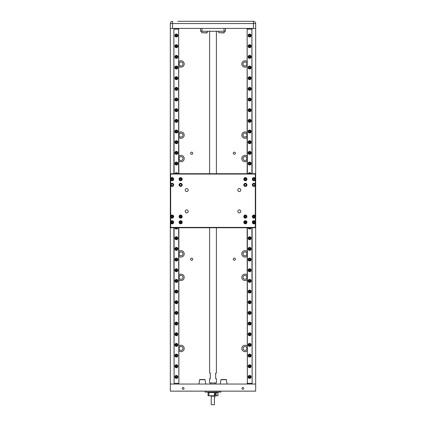 <?xml version="1.0" encoding="UTF-8"?>
<svg xmlns="http://www.w3.org/2000/svg" width="426" height="426" viewBox="0 0 426 426"><rect width="100%" height="100%" fill="white"/><g stroke="black" fill="none" stroke-linecap="round" stroke-linejoin="round"><path stroke-width="0.64" d="M204.592 379.513L200.225 379.513M225.929 379.513L221.824 379.513M224.273 32.738L218.794 32.738L224.049 32.93L224.497 31.258M207.206 32.738L201.727 32.738L206.983 32.93L207.425 31.258M247.139 251.489A3.2 3.2 0 0 0 241.803 253.875A3.2 3.2 0 0 0 247.139 256.26M247.139 156.182A3.2 3.2 0 0 0 241.803 158.568A3.2 3.2 0 0 0 247.139 160.953M247.139 132.715A3.2 3.2 0 0 0 241.803 135.101A3.2 3.2 0 0 0 247.139 137.486M247.139 61.589A3.2 3.2 0 0 0 241.803 63.975A3.2 3.2 0 0 0 247.139 66.36M178.861 66.36A3.2 3.2 0 0 0 184.197 63.975A3.2 3.2 0 0 0 178.861 61.589M178.861 137.486A3.2 3.2 0 0 0 184.197 135.101A3.2 3.2 0 0 0 178.861 132.715M178.861 160.953A3.2 3.2 0 0 0 184.197 158.568A3.2 3.2 0 0 0 178.861 156.182M178.861 256.26A3.2 3.2 0 0 0 184.197 253.875A3.2 3.2 0 0 0 178.861 251.489M178.861 279.733A3.2 3.2 0 0 0 184.197 277.347A3.2 3.2 0 0 0 178.861 274.962M178.861 350.854A3.2 3.2 0 0 0 184.197 348.468A3.2 3.2 0 0 0 178.861 346.082M247.139 346.082A3.2 3.2 0 0 0 241.803 348.468A3.2 3.2 0 0 0 247.139 350.854M247.139 274.962A3.2 3.2 0 0 0 241.803 277.347A3.2 3.2 0 0 0 247.139 279.733M234.337 258.14A1.065 1.065 0 0 0 233.272 259.21A1.065 1.065 0 0 0 234.337 260.275A1.065 1.065 0 0 0 235.402 259.21A1.065 1.065 0 0 0 234.337 258.14M191.663 258.14A1.065 1.065 0 0 0 190.598 259.21A1.065 1.065 0 0 0 191.663 260.275A1.065 1.065 0 0 0 192.728 259.21A1.065 1.065 0 0 0 191.663 258.14M234.337 152.167A1.065 1.065 0 0 0 233.272 153.232A1.065 1.065 0 0 0 234.337 154.303A1.065 1.065 0 0 0 235.402 153.232A1.065 1.065 0 0 0 234.337 152.167M191.663 152.167A1.065 1.065 0 0 0 190.598 153.232A1.065 1.065 0 0 0 191.663 154.303A1.065 1.065 0 0 0 192.728 153.232A1.065 1.065 0 0 0 191.663 152.167M205.721 384.034L205.071 379.71L199.592 379.71L198.942 384.034M227.058 384.034L226.408 379.71L220.929 379.71L220.279 384.034M245.003 251.92A1.954 1.954 0 0 0 243.049 253.875A1.954 1.954 0 0 0 245.003 255.829A1.954 1.954 0 0 0 246.963 253.875A1.954 1.954 0 0 0 245.003 251.92M245.003 156.614A1.954 1.954 0 0 0 243.049 158.568A1.954 1.954 0 0 0 245.003 160.527A1.954 1.954 0 0 0 246.963 158.568A1.954 1.954 0 0 0 245.003 156.614M245.003 133.141A1.954 1.954 0 0 0 243.049 135.101A1.954 1.954 0 0 0 245.003 137.055A1.954 1.954 0 0 0 246.963 135.101A1.954 1.954 0 0 0 245.003 133.141M245.003 62.02A1.954 1.954 0 0 0 243.049 63.975A1.954 1.954 0 0 0 245.003 65.929A1.954 1.954 0 0 0 246.963 63.975A1.954 1.954 0 0 0 245.003 62.02M180.997 62.02A1.954 1.954 0 0 0 179.037 63.975A1.954 1.954 0 0 0 180.997 65.929A1.954 1.954 0 0 0 182.951 63.975A1.954 1.954 0 0 0 180.997 62.02M180.997 133.141A1.954 1.954 0 0 0 179.037 135.101A1.954 1.954 0 0 0 180.997 137.055A1.954 1.954 0 0 0 182.951 135.101A1.954 1.954 0 0 0 180.997 133.141M180.997 156.614A1.954 1.954 0 0 0 179.037 158.568A1.954 1.954 0 0 0 180.997 160.527A1.954 1.954 0 0 0 182.951 158.568A1.954 1.954 0 0 0 180.997 156.614M180.997 251.92A1.954 1.954 0 0 0 179.037 253.875A1.954 1.954 0 0 0 180.997 255.829A1.954 1.954 0 0 0 182.951 253.875A1.954 1.954 0 0 0 180.997 251.92M180.997 275.388A1.954 1.954 0 0 0 179.037 277.347A1.954 1.954 0 0 0 180.997 279.302A1.954 1.954 0 0 0 182.951 277.347A1.954 1.954 0 0 0 180.997 275.388M180.997 346.514A1.954 1.954 0 0 0 179.037 348.468A1.954 1.954 0 0 0 180.997 350.428A1.954 1.954 0 0 0 182.951 348.468A1.954 1.954 0 0 0 180.997 346.514M182.237 388.421A0.889 0.889 0 0 1 183.127 387.532A0.889 0.889 0 0 1 184.016 388.421A0.889 0.889 0 0 1 183.127 389.311A0.889 0.889 0 0 1 182.237 388.421M241.984 388.421A0.889 0.889 0 0 1 242.873 387.532A0.889 0.889 0 0 1 243.763 388.421A0.889 0.889 0 0 1 242.873 389.311A0.889 0.889 0 0 1 241.984 388.421M245.003 346.514A1.954 1.954 0 0 0 243.049 348.468A1.954 1.954 0 0 0 245.003 350.428A1.954 1.954 0 0 0 246.963 348.468A1.954 1.954 0 0 0 245.003 346.514M245.003 275.388A1.954 1.954 0 0 0 243.049 277.347A1.954 1.954 0 0 0 245.003 279.302A1.954 1.954 0 0 0 246.963 277.347A1.954 1.954 0 0 0 245.003 275.388M205.247 391.143L220.822 391.217L220.822 392.138L205.178 392.138L205.178 391.217M215.135 384.034L215.135 382.963M210.865 384.034L210.865 382.963M248.134 35.523A1.491 1.491 0 0 1 249.631 34.032A1.491 1.491 0 0 1 251.122 35.523A1.491 1.491 0 0 1 249.631 37.019A1.491 1.491 0 0 1 248.134 35.523M248.134 46.194A1.491 1.491 0 0 1 249.631 44.698A1.491 1.491 0 0 1 251.122 46.194A1.491 1.491 0 0 1 249.631 47.685A1.491 1.491 0 0 1 248.134 46.194M248.134 56.86A1.491 1.491 0 0 1 249.631 55.369A1.491 1.491 0 0 1 251.122 56.86A1.491 1.491 0 0 1 249.631 58.357A1.491 1.491 0 0 1 248.134 56.86M248.134 67.532A1.491 1.491 0 0 1 249.631 66.035A1.491 1.491 0 0 1 251.122 67.532A1.491 1.491 0 0 1 249.631 69.023A1.491 1.491 0 0 1 248.134 67.532M248.134 78.198A1.491 1.491 0 0 1 249.631 76.707A1.491 1.491 0 0 1 251.122 78.198A1.491 1.491 0 0 1 249.631 79.694A1.491 1.491 0 0 1 248.134 78.198M248.134 88.869A1.491 1.491 0 0 1 249.631 87.373A1.491 1.491 0 0 1 251.122 88.869A1.491 1.491 0 0 1 249.631 90.36A1.491 1.491 0 0 1 248.134 88.869M248.134 99.535A1.491 1.491 0 0 1 249.631 98.044A1.491 1.491 0 0 1 251.122 99.535A1.491 1.491 0 0 1 249.631 101.031A1.491 1.491 0 0 1 248.134 99.535M248.134 110.206A1.491 1.491 0 0 1 249.631 108.71A1.491 1.491 0 0 1 251.122 110.206A1.491 1.491 0 0 1 249.631 111.697A1.491 1.491 0 0 1 248.134 110.206M248.134 120.872A1.491 1.491 0 0 1 249.631 119.381A1.491 1.491 0 0 1 251.122 120.872A1.491 1.491 0 0 1 249.631 122.368A1.491 1.491 0 0 1 248.134 120.872M248.134 131.543A1.491 1.491 0 0 1 249.631 130.047A1.491 1.491 0 0 1 251.122 131.543A1.491 1.491 0 0 1 249.631 133.034A1.491 1.491 0 0 1 248.134 131.543M248.134 142.209A1.491 1.491 0 0 1 249.631 140.718A1.491 1.491 0 0 1 251.122 142.209A1.491 1.491 0 0 1 249.631 143.706A1.491 1.491 0 0 1 248.134 142.209M248.134 152.881A1.491 1.491 0 0 1 249.631 151.384A1.491 1.491 0 0 1 251.122 152.881A1.491 1.491 0 0 1 249.631 154.372A1.491 1.491 0 0 1 248.134 152.881M248.134 163.547A1.491 1.491 0 0 1 249.631 162.056A1.491 1.491 0 0 1 251.122 163.547A1.491 1.491 0 0 1 249.631 165.043A1.491 1.491 0 0 1 248.134 163.547M248.225 173.701A1.491 1.491 0 0 1 251.031 173.701M248.134 238.23A1.491 1.491 0 0 1 249.631 236.734A1.491 1.491 0 0 1 251.122 238.23A1.491 1.491 0 0 1 249.631 239.721A1.491 1.491 0 0 1 248.134 238.23M248.134 248.896A1.491 1.491 0 0 1 249.631 247.405A1.491 1.491 0 0 1 251.122 248.896A1.491 1.491 0 0 1 249.631 250.392A1.491 1.491 0 0 1 248.134 248.896M248.134 259.567A1.491 1.491 0 0 1 249.631 258.071A1.491 1.491 0 0 1 251.122 259.567A1.491 1.491 0 0 1 249.631 261.058A1.491 1.491 0 0 1 248.134 259.567M248.134 270.233A1.491 1.491 0 0 1 249.631 268.742A1.491 1.491 0 0 1 251.122 270.233A1.491 1.491 0 0 1 249.631 271.729A1.491 1.491 0 0 1 248.134 270.233M248.134 280.904A1.491 1.491 0 0 1 249.631 279.408A1.491 1.491 0 0 1 251.122 280.904A1.491 1.491 0 0 1 249.631 282.395A1.491 1.491 0 0 1 248.134 280.904M248.134 291.57A1.491 1.491 0 0 1 249.631 290.079A1.491 1.491 0 0 1 251.122 291.57A1.491 1.491 0 0 1 249.631 293.067A1.491 1.491 0 0 1 248.134 291.57M248.134 302.242A1.491 1.491 0 0 1 249.631 300.745A1.491 1.491 0 0 1 251.122 302.242A1.491 1.491 0 0 1 249.631 303.733A1.491 1.491 0 0 1 248.134 302.242M248.134 312.908A1.491 1.491 0 0 1 249.631 311.417A1.491 1.491 0 0 1 251.122 312.908A1.491 1.491 0 0 1 249.631 314.399A1.491 1.491 0 0 1 248.134 312.908M248.134 323.574A1.491 1.491 0 0 1 249.631 322.083A1.491 1.491 0 0 1 251.122 323.574A1.491 1.491 0 0 1 249.631 325.07A1.491 1.491 0 0 1 248.134 323.574M248.134 334.245A1.491 1.491 0 0 1 249.631 332.749A1.491 1.491 0 0 1 251.122 334.245A1.491 1.491 0 0 1 249.631 335.736A1.491 1.491 0 0 1 248.134 334.245M248.134 344.911A1.491 1.491 0 0 1 249.631 343.42A1.491 1.491 0 0 1 251.122 344.911A1.491 1.491 0 0 1 249.631 346.407A1.491 1.491 0 0 1 248.134 344.911M248.134 355.582A1.491 1.491 0 0 1 249.631 354.086A1.491 1.491 0 0 1 251.122 355.582A1.491 1.491 0 0 1 249.631 357.073A1.491 1.491 0 0 1 248.134 355.582M248.134 376.919A1.491 1.491 0 0 1 249.631 375.423A1.491 1.491 0 0 1 251.122 376.919A1.491 1.491 0 0 1 249.631 378.41A1.491 1.491 0 0 1 248.134 376.919M248.134 366.248A1.491 1.491 0 0 1 249.631 364.757A1.491 1.491 0 0 1 251.122 366.248A1.491 1.491 0 0 1 249.631 367.745A1.491 1.491 0 0 1 248.134 366.248M239.14 21.3L243.763 21.3L239.14 21.3M177.802 21.3L253.417 21.3A2.258 2.258 0 0 1 255.675 23.558L253.417 23.558L253.417 21.3L248.198 21.3M182.237 21.3L186.86 21.3L182.237 21.3M174.878 35.523A1.491 1.491 0 0 1 176.369 34.032A1.491 1.491 0 0 1 177.866 35.523A1.491 1.491 0 0 1 176.369 37.019A1.491 1.491 0 0 1 174.878 35.523M174.878 46.194A1.491 1.491 0 0 1 176.369 44.698A1.491 1.491 0 0 1 177.866 46.194A1.491 1.491 0 0 1 176.369 47.685A1.491 1.491 0 0 1 174.878 46.194M174.878 56.86A1.491 1.491 0 0 1 176.369 55.369A1.491 1.491 0 0 1 177.866 56.86A1.491 1.491 0 0 1 176.369 58.357A1.491 1.491 0 0 1 174.878 56.86M174.878 67.532A1.491 1.491 0 0 1 176.369 66.035A1.491 1.491 0 0 1 177.866 67.532A1.491 1.491 0 0 1 176.369 69.023A1.491 1.491 0 0 1 174.878 67.532M174.878 78.198A1.491 1.491 0 0 1 176.369 76.707A1.491 1.491 0 0 1 177.866 78.198A1.491 1.491 0 0 1 176.369 79.694A1.491 1.491 0 0 1 174.878 78.198M174.878 88.869A1.491 1.491 0 0 1 176.369 87.373A1.491 1.491 0 0 1 177.866 88.869A1.491 1.491 0 0 1 176.369 90.36A1.491 1.491 0 0 1 174.878 88.869M174.878 99.535A1.491 1.491 0 0 1 176.369 98.044A1.491 1.491 0 0 1 177.866 99.535A1.491 1.491 0 0 1 176.369 101.031A1.491 1.491 0 0 1 174.878 99.535M174.878 110.206A1.491 1.491 0 0 1 176.369 108.71A1.491 1.491 0 0 1 177.866 110.206A1.491 1.491 0 0 1 176.369 111.697A1.491 1.491 0 0 1 174.878 110.206M174.878 120.872A1.491 1.491 0 0 1 176.369 119.381A1.491 1.491 0 0 1 177.866 120.872A1.491 1.491 0 0 1 176.369 122.368A1.491 1.491 0 0 1 174.878 120.872M174.878 131.543A1.491 1.491 0 0 1 176.369 130.047A1.491 1.491 0 0 1 177.866 131.543A1.491 1.491 0 0 1 176.369 133.034A1.491 1.491 0 0 1 174.878 131.543M174.878 142.209A1.491 1.491 0 0 1 176.369 140.718A1.491 1.491 0 0 1 177.866 142.209A1.491 1.491 0 0 1 176.369 143.706A1.491 1.491 0 0 1 174.878 142.209M174.878 152.881A1.491 1.491 0 0 1 176.369 151.384A1.491 1.491 0 0 1 177.866 152.881A1.491 1.491 0 0 1 176.369 154.372A1.491 1.491 0 0 1 174.878 152.881M174.878 163.547A1.491 1.491 0 0 1 176.369 162.056A1.491 1.491 0 0 1 177.866 163.547A1.491 1.491 0 0 1 176.369 165.043A1.491 1.491 0 0 1 174.878 163.547M174.969 173.701A1.491 1.491 0 0 1 177.775 173.701M174.878 238.23A1.491 1.491 0 0 1 176.369 236.734A1.491 1.491 0 0 1 177.866 238.23A1.491 1.491 0 0 1 176.369 239.721A1.491 1.491 0 0 1 174.878 238.23M174.878 248.896A1.491 1.491 0 0 1 176.369 247.405A1.491 1.491 0 0 1 177.866 248.896A1.491 1.491 0 0 1 176.369 250.392A1.491 1.491 0 0 1 174.878 248.896M174.878 259.567A1.491 1.491 0 0 1 176.369 258.071A1.491 1.491 0 0 1 177.866 259.567A1.491 1.491 0 0 1 176.369 261.058A1.491 1.491 0 0 1 174.878 259.567M174.878 270.233A1.491 1.491 0 0 1 176.369 268.742A1.491 1.491 0 0 1 177.866 270.233A1.491 1.491 0 0 1 176.369 271.729A1.491 1.491 0 0 1 174.878 270.233M174.878 280.904A1.491 1.491 0 0 1 176.369 279.408A1.491 1.491 0 0 1 177.866 280.904A1.491 1.491 0 0 1 176.369 282.395A1.491 1.491 0 0 1 174.878 280.904M174.878 291.57A1.491 1.491 0 0 1 176.369 290.079A1.491 1.491 0 0 1 177.866 291.57A1.491 1.491 0 0 1 176.369 293.067A1.491 1.491 0 0 1 174.878 291.57M174.878 302.242A1.491 1.491 0 0 1 176.369 300.745A1.491 1.491 0 0 1 177.866 302.242A1.491 1.491 0 0 1 176.369 303.733A1.491 1.491 0 0 1 174.878 302.242M174.878 312.908A1.491 1.491 0 0 1 176.369 311.417A1.491 1.491 0 0 1 177.866 312.908A1.491 1.491 0 0 1 176.369 314.399A1.491 1.491 0 0 1 174.878 312.908M174.878 323.574A1.491 1.491 0 0 1 176.369 322.083A1.491 1.491 0 0 1 177.866 323.574A1.491 1.491 0 0 1 176.369 325.07A1.491 1.491 0 0 1 174.878 323.574M174.878 334.245A1.491 1.491 0 0 1 176.369 332.749A1.491 1.491 0 0 1 177.866 334.245A1.491 1.491 0 0 1 176.369 335.736A1.491 1.491 0 0 1 174.878 334.245M174.878 344.911A1.491 1.491 0 0 1 176.369 343.42A1.491 1.491 0 0 1 177.866 344.911A1.491 1.491 0 0 1 176.369 346.407A1.491 1.491 0 0 1 174.878 344.911M174.878 355.582A1.491 1.491 0 0 1 176.369 354.086A1.491 1.491 0 0 1 177.866 355.582A1.491 1.491 0 0 1 176.369 357.073A1.491 1.491 0 0 1 174.878 355.582M174.878 376.919A1.491 1.491 0 0 1 176.369 375.423A1.491 1.491 0 0 1 177.866 376.919A1.491 1.491 0 0 1 176.369 378.41A1.491 1.491 0 0 1 174.878 376.919M174.878 366.248A1.491 1.491 0 0 1 176.369 364.757A1.491 1.491 0 0 1 177.866 366.248A1.491 1.491 0 0 1 176.369 367.745A1.491 1.491 0 0 1 174.878 366.248M216.387 227.756L216.387 373.048L215.668 373.048L215.668 378.698L216.387 378.698L216.387 382.963L209.613 382.963L209.613 378.698L210.332 378.698L210.332 373.048L209.613 373.048L209.613 227.756M216.387 173.701L216.387 31.258M209.613 173.701L209.613 31.258M205.178 392.138L220.822 392.138M250.483 35.523A0.852 0.852 0 0 0 249.631 34.671A0.852 0.852 0 0 0 248.773 35.523A0.852 0.852 0 0 0 249.631 36.38A0.852 0.852 0 0 0 250.483 35.523M250.483 46.194A0.852 0.852 0 0 0 249.631 45.342A0.852 0.852 0 0 0 248.773 46.194A0.852 0.852 0 0 0 249.631 47.046A0.852 0.852 0 0 0 250.483 46.194M250.483 56.86A0.852 0.852 0 0 0 249.631 56.008A0.852 0.852 0 0 0 248.773 56.86A0.852 0.852 0 0 0 249.631 57.718A0.852 0.852 0 0 0 250.483 56.86M250.483 67.532A0.852 0.852 0 0 0 249.631 66.68A0.852 0.852 0 0 0 248.773 67.532A0.852 0.852 0 0 0 249.631 68.384A0.852 0.852 0 0 0 250.483 67.532M250.483 78.198A0.852 0.852 0 0 0 249.631 77.346A0.852 0.852 0 0 0 248.773 78.198A0.852 0.852 0 0 0 249.631 79.055A0.852 0.852 0 0 0 250.483 78.198M250.483 88.869A0.852 0.852 0 0 0 249.631 88.012A0.852 0.852 0 0 0 248.773 88.869A0.852 0.852 0 0 0 249.631 89.721A0.852 0.852 0 0 0 250.483 88.869M250.483 99.535A0.852 0.852 0 0 0 249.631 98.683A0.852 0.852 0 0 0 248.773 99.535A0.852 0.852 0 0 0 249.631 100.392A0.852 0.852 0 0 0 250.483 99.535M250.483 110.206A0.852 0.852 0 0 0 249.631 109.349A0.852 0.852 0 0 0 248.773 110.206A0.852 0.852 0 0 0 249.631 111.058A0.852 0.852 0 0 0 250.483 110.206M250.483 120.872A0.852 0.852 0 0 0 249.631 120.02A0.852 0.852 0 0 0 248.773 120.872A0.852 0.852 0 0 0 249.631 121.724A0.852 0.852 0 0 0 250.483 120.872M250.483 131.543A0.852 0.852 0 0 0 249.631 130.686A0.852 0.852 0 0 0 248.773 131.543A0.852 0.852 0 0 0 249.631 132.395A0.852 0.852 0 0 0 250.483 131.543M250.483 142.209A0.852 0.852 0 0 0 249.631 141.357A0.852 0.852 0 0 0 248.773 142.209A0.852 0.852 0 0 0 249.631 143.061A0.852 0.852 0 0 0 250.483 142.209M250.483 152.881A0.852 0.852 0 0 0 249.631 152.023A0.852 0.852 0 0 0 248.773 152.881A0.852 0.852 0 0 0 249.631 153.733A0.852 0.852 0 0 0 250.483 152.881M250.483 163.547A0.852 0.852 0 0 0 249.631 162.695A0.852 0.852 0 0 0 248.773 163.547A0.852 0.852 0 0 0 249.631 164.399A0.852 0.852 0 0 0 250.483 163.547M250.312 173.701A0.852 0.852 0 0 0 248.944 173.701M250.483 238.23A0.852 0.852 0 0 0 249.631 237.373A0.852 0.852 0 0 0 248.773 238.23A0.852 0.852 0 0 0 249.631 239.082A0.852 0.852 0 0 0 250.483 238.23M250.483 248.896A0.852 0.852 0 0 0 249.631 248.044A0.852 0.852 0 0 0 248.773 248.896A0.852 0.852 0 0 0 249.631 249.748A0.852 0.852 0 0 0 250.483 248.896M250.483 259.567A0.852 0.852 0 0 0 249.631 258.71A0.852 0.852 0 0 0 248.773 259.567A0.852 0.852 0 0 0 249.631 260.419A0.852 0.852 0 0 0 250.483 259.567M250.483 270.233A0.852 0.852 0 0 0 249.631 269.381A0.852 0.852 0 0 0 248.773 270.233A0.852 0.852 0 0 0 249.631 271.085A0.852 0.852 0 0 0 250.483 270.233M250.483 280.904A0.852 0.852 0 0 0 249.631 280.047A0.852 0.852 0 0 0 248.773 280.904A0.852 0.852 0 0 0 249.631 281.756A0.852 0.852 0 0 0 250.483 280.904M250.483 291.57A0.852 0.852 0 0 0 249.631 290.718A0.852 0.852 0 0 0 248.773 291.57A0.852 0.852 0 0 0 249.631 292.422A0.852 0.852 0 0 0 250.483 291.57M250.483 302.242A0.852 0.852 0 0 0 249.631 301.384A0.852 0.852 0 0 0 248.773 302.242A0.852 0.852 0 0 0 249.631 303.094A0.852 0.852 0 0 0 250.483 302.242M250.483 312.908A0.852 0.852 0 0 0 249.631 312.056A0.852 0.852 0 0 0 248.773 312.908A0.852 0.852 0 0 0 249.631 313.76A0.852 0.852 0 0 0 250.483 312.908M250.483 323.574A0.852 0.852 0 0 0 249.631 322.722A0.852 0.852 0 0 0 248.773 323.574A0.852 0.852 0 0 0 249.631 324.431A0.852 0.852 0 0 0 250.483 323.574M250.483 334.245A0.852 0.852 0 0 0 249.631 333.393A0.852 0.852 0 0 0 248.773 334.245A0.852 0.852 0 0 0 249.631 335.097A0.852 0.852 0 0 0 250.483 334.245M250.483 344.911A0.852 0.852 0 0 0 249.631 344.059A0.852 0.852 0 0 0 248.773 344.911A0.852 0.852 0 0 0 249.631 345.768A0.852 0.852 0 0 0 250.483 344.911M250.483 355.582A0.852 0.852 0 0 0 249.631 354.73A0.852 0.852 0 0 0 248.773 355.582A0.852 0.852 0 0 0 249.631 356.434A0.852 0.852 0 0 0 250.483 355.582M250.483 376.919A0.852 0.852 0 0 0 249.631 376.067A0.852 0.852 0 0 0 248.773 376.919A0.852 0.852 0 0 0 249.631 377.771A0.852 0.852 0 0 0 250.483 376.919M250.483 366.248A0.852 0.852 0 0 0 249.631 365.396A0.852 0.852 0 0 0 248.773 366.248A0.852 0.852 0 0 0 249.631 367.105A0.852 0.852 0 0 0 250.483 366.248M177.227 35.523A0.852 0.852 0 0 0 176.369 34.671A0.852 0.852 0 0 0 175.517 35.523A0.852 0.852 0 0 0 176.369 36.38A0.852 0.852 0 0 0 177.227 35.523M177.227 46.194A0.852 0.852 0 0 0 176.369 45.342A0.852 0.852 0 0 0 175.517 46.194A0.852 0.852 0 0 0 176.369 47.046A0.852 0.852 0 0 0 177.227 46.194M177.227 56.86A0.852 0.852 0 0 0 176.369 56.008A0.852 0.852 0 0 0 175.517 56.86A0.852 0.852 0 0 0 176.369 57.718A0.852 0.852 0 0 0 177.227 56.86M177.227 67.532A0.852 0.852 0 0 0 176.369 66.68A0.852 0.852 0 0 0 175.517 67.532A0.852 0.852 0 0 0 176.369 68.384A0.852 0.852 0 0 0 177.227 67.532M177.227 78.198A0.852 0.852 0 0 0 176.369 77.346A0.852 0.852 0 0 0 175.517 78.198A0.852 0.852 0 0 0 176.369 79.055A0.852 0.852 0 0 0 177.227 78.198M177.227 88.869A0.852 0.852 0 0 0 176.369 88.012A0.852 0.852 0 0 0 175.517 88.869A0.852 0.852 0 0 0 176.369 89.721A0.852 0.852 0 0 0 177.227 88.869M177.227 99.535A0.852 0.852 0 0 0 176.369 98.683A0.852 0.852 0 0 0 175.517 99.535A0.852 0.852 0 0 0 176.369 100.392A0.852 0.852 0 0 0 177.227 99.535M177.227 110.206A0.852 0.852 0 0 0 176.369 109.349A0.852 0.852 0 0 0 175.517 110.206A0.852 0.852 0 0 0 176.369 111.058A0.852 0.852 0 0 0 177.227 110.206M177.227 120.872A0.852 0.852 0 0 0 176.369 120.02A0.852 0.852 0 0 0 175.517 120.872A0.852 0.852 0 0 0 176.369 121.724A0.852 0.852 0 0 0 177.227 120.872M177.227 131.543A0.852 0.852 0 0 0 176.369 130.686A0.852 0.852 0 0 0 175.517 131.543A0.852 0.852 0 0 0 176.369 132.395A0.852 0.852 0 0 0 177.227 131.543M177.227 142.209A0.852 0.852 0 0 0 176.369 141.357A0.852 0.852 0 0 0 175.517 142.209A0.852 0.852 0 0 0 176.369 143.061A0.852 0.852 0 0 0 177.227 142.209M177.227 152.881A0.852 0.852 0 0 0 176.369 152.023A0.852 0.852 0 0 0 175.517 152.881A0.852 0.852 0 0 0 176.369 153.733A0.852 0.852 0 0 0 177.227 152.881M177.227 163.547A0.852 0.852 0 0 0 176.369 162.695A0.852 0.852 0 0 0 175.517 163.547A0.852 0.852 0 0 0 176.369 164.399A0.852 0.852 0 0 0 177.227 163.547M177.056 173.701A0.852 0.852 0 0 0 175.688 173.701M177.227 238.23A0.852 0.852 0 0 0 176.369 237.373A0.852 0.852 0 0 0 175.517 238.23A0.852 0.852 0 0 0 176.369 239.082A0.852 0.852 0 0 0 177.227 238.23M177.227 248.896A0.852 0.852 0 0 0 176.369 248.044A0.852 0.852 0 0 0 175.517 248.896A0.852 0.852 0 0 0 176.369 249.748A0.852 0.852 0 0 0 177.227 248.896M177.227 259.567A0.852 0.852 0 0 0 176.369 258.71A0.852 0.852 0 0 0 175.517 259.567A0.852 0.852 0 0 0 176.369 260.419A0.852 0.852 0 0 0 177.227 259.567M177.227 270.233A0.852 0.852 0 0 0 176.369 269.381A0.852 0.852 0 0 0 175.517 270.233A0.852 0.852 0 0 0 176.369 271.085A0.852 0.852 0 0 0 177.227 270.233M177.227 280.904A0.852 0.852 0 0 0 176.369 280.047A0.852 0.852 0 0 0 175.517 280.904A0.852 0.852 0 0 0 176.369 281.756A0.852 0.852 0 0 0 177.227 280.904M177.227 291.57A0.852 0.852 0 0 0 176.369 290.718A0.852 0.852 0 0 0 175.517 291.57A0.852 0.852 0 0 0 176.369 292.422A0.852 0.852 0 0 0 177.227 291.57M177.227 302.242A0.852 0.852 0 0 0 176.369 301.384A0.852 0.852 0 0 0 175.517 302.242A0.852 0.852 0 0 0 176.369 303.094A0.852 0.852 0 0 0 177.227 302.242M177.227 312.908A0.852 0.852 0 0 0 176.369 312.056A0.852 0.852 0 0 0 175.517 312.908A0.852 0.852 0 0 0 176.369 313.76A0.852 0.852 0 0 0 177.227 312.908M177.227 323.574A0.852 0.852 0 0 0 176.369 322.722A0.852 0.852 0 0 0 175.517 323.574A0.852 0.852 0 0 0 176.369 324.431A0.852 0.852 0 0 0 177.227 323.574M177.227 334.245A0.852 0.852 0 0 0 176.369 333.393A0.852 0.852 0 0 0 175.517 334.245A0.852 0.852 0 0 0 176.369 335.097A0.852 0.852 0 0 0 177.227 334.245M177.227 344.911A0.852 0.852 0 0 0 176.369 344.059A0.852 0.852 0 0 0 175.517 344.911A0.852 0.852 0 0 0 176.369 345.768A0.852 0.852 0 0 0 177.227 344.911M177.227 355.582A0.852 0.852 0 0 0 176.369 354.73A0.852 0.852 0 0 0 175.517 355.582A0.852 0.852 0 0 0 176.369 356.434A0.852 0.852 0 0 0 177.227 355.582M177.227 376.919A0.852 0.852 0 0 0 176.369 376.067A0.852 0.852 0 0 0 175.517 376.919A0.852 0.852 0 0 0 176.369 377.771A0.852 0.852 0 0 0 177.227 376.919M177.227 366.248A0.852 0.852 0 0 0 176.369 365.396A0.852 0.852 0 0 0 175.517 366.248A0.852 0.852 0 0 0 176.369 367.105A0.852 0.852 0 0 0 177.227 366.248M249.631 34.953A0.57 0.57 0 0 0 249.061 35.523A0.57 0.57 0 0 0 249.631 36.093A0.57 0.57 0 0 0 250.195 35.523A0.57 0.57 0 0 0 249.631 34.953M249.631 45.625A0.57 0.57 0 0 0 249.061 46.194A0.57 0.57 0 0 0 249.631 46.764A0.57 0.57 0 0 0 250.195 46.194A0.57 0.57 0 0 0 249.631 45.625M249.631 56.291A0.57 0.57 0 0 0 249.061 56.86A0.57 0.57 0 0 0 249.631 57.43A0.57 0.57 0 0 0 250.195 56.86A0.57 0.57 0 0 0 249.631 56.291M249.631 66.962A0.57 0.57 0 0 0 249.061 67.532A0.57 0.57 0 0 0 249.631 68.101A0.57 0.57 0 0 0 250.195 67.532A0.57 0.57 0 0 0 249.631 66.962M249.631 77.628A0.57 0.57 0 0 0 249.061 78.198A0.57 0.57 0 0 0 249.631 78.767A0.57 0.57 0 0 0 250.195 78.198A0.57 0.57 0 0 0 249.631 77.628M249.631 88.299A0.57 0.57 0 0 0 249.061 88.869A0.57 0.57 0 0 0 249.631 89.439A0.57 0.57 0 0 0 250.195 88.869A0.57 0.57 0 0 0 249.631 88.299M249.631 98.965A0.57 0.57 0 0 0 249.061 99.535A0.57 0.57 0 0 0 249.631 100.105A0.57 0.57 0 0 0 250.195 99.535A0.57 0.57 0 0 0 249.631 98.965M249.631 109.636A0.57 0.57 0 0 0 249.061 110.206A0.57 0.57 0 0 0 249.631 110.776A0.57 0.57 0 0 0 250.195 110.206A0.57 0.57 0 0 0 249.631 109.636M249.631 120.302A0.57 0.57 0 0 0 249.061 120.872A0.57 0.57 0 0 0 249.631 121.442A0.57 0.57 0 0 0 250.195 120.872A0.57 0.57 0 0 0 249.631 120.302M249.631 130.974A0.57 0.57 0 0 0 249.061 131.543A0.57 0.57 0 0 0 249.631 132.113A0.57 0.57 0 0 0 250.195 131.543A0.57 0.57 0 0 0 249.631 130.974M249.631 141.64A0.57 0.57 0 0 0 249.061 142.209A0.57 0.57 0 0 0 249.631 142.779A0.57 0.57 0 0 0 250.195 142.209A0.57 0.57 0 0 0 249.631 141.64M249.631 152.311A0.57 0.57 0 0 0 249.061 152.881A0.57 0.57 0 0 0 249.631 153.451A0.57 0.57 0 0 0 250.195 152.881A0.57 0.57 0 0 0 249.631 152.311M249.631 162.977A0.57 0.57 0 0 0 249.061 163.547A0.57 0.57 0 0 0 249.631 164.116A0.57 0.57 0 0 0 250.195 163.547A0.57 0.57 0 0 0 249.631 162.977M249.876 173.701A0.57 0.57 0 0 0 249.38 173.701M249.098 227.756A0.57 0.57 0 0 0 250.163 227.756M249.631 237.66A0.57 0.57 0 0 0 249.061 238.23A0.57 0.57 0 0 0 249.631 238.794A0.57 0.57 0 0 0 250.195 238.23A0.57 0.57 0 0 0 249.631 237.66M249.631 248.326A0.57 0.57 0 0 0 249.061 248.896A0.57 0.57 0 0 0 249.631 249.466A0.57 0.57 0 0 0 250.195 248.896A0.57 0.57 0 0 0 249.631 248.326M249.631 258.997A0.57 0.57 0 0 0 249.061 259.567A0.57 0.57 0 0 0 249.631 260.132A0.57 0.57 0 0 0 250.195 259.567A0.57 0.57 0 0 0 249.631 258.997M249.631 269.663A0.57 0.57 0 0 0 249.061 270.233A0.57 0.57 0 0 0 249.631 270.803A0.57 0.57 0 0 0 250.195 270.233A0.57 0.57 0 0 0 249.631 269.663M249.631 280.335A0.57 0.57 0 0 0 249.061 280.904A0.57 0.57 0 0 0 249.631 281.469A0.57 0.57 0 0 0 250.195 280.904A0.57 0.57 0 0 0 249.631 280.335M249.631 291.001A0.57 0.57 0 0 0 249.061 291.57A0.57 0.57 0 0 0 249.631 292.14A0.57 0.57 0 0 0 250.195 291.57A0.57 0.57 0 0 0 249.631 291.001M249.631 301.672A0.57 0.57 0 0 0 249.061 302.242A0.57 0.57 0 0 0 249.631 302.806A0.57 0.57 0 0 0 250.195 302.242A0.57 0.57 0 0 0 249.631 301.672M249.631 312.338A0.57 0.57 0 0 0 249.061 312.908A0.57 0.57 0 0 0 249.631 313.477A0.57 0.57 0 0 0 250.195 312.908A0.57 0.57 0 0 0 249.631 312.338M249.631 323.009A0.57 0.57 0 0 0 249.061 323.574A0.57 0.57 0 0 0 249.631 324.143A0.57 0.57 0 0 0 250.195 323.574A0.57 0.57 0 0 0 249.631 323.009M249.631 333.675A0.57 0.57 0 0 0 249.061 334.245A0.57 0.57 0 0 0 249.631 334.815A0.57 0.57 0 0 0 250.195 334.245A0.57 0.57 0 0 0 249.631 333.675M249.631 344.346A0.57 0.57 0 0 0 249.061 344.911A0.57 0.57 0 0 0 249.631 345.481A0.57 0.57 0 0 0 250.195 344.911A0.57 0.57 0 0 0 249.631 344.346M249.631 355.012A0.57 0.57 0 0 0 249.061 355.582A0.57 0.57 0 0 0 249.631 356.152A0.57 0.57 0 0 0 250.195 355.582A0.57 0.57 0 0 0 249.631 355.012M249.631 376.35A0.57 0.57 0 0 0 249.061 376.919A0.57 0.57 0 0 0 249.631 377.489A0.57 0.57 0 0 0 250.195 376.919A0.57 0.57 0 0 0 249.631 376.35M249.631 365.684A0.57 0.57 0 0 0 249.061 366.248A0.57 0.57 0 0 0 249.631 366.818A0.57 0.57 0 0 0 250.195 366.248A0.57 0.57 0 0 0 249.631 365.684M176.369 34.953A0.57 0.57 0 0 0 175.805 35.523A0.57 0.57 0 0 0 176.369 36.093A0.57 0.57 0 0 0 176.939 35.523A0.57 0.57 0 0 0 176.369 34.953M176.369 45.625A0.57 0.57 0 0 0 175.805 46.194A0.57 0.57 0 0 0 176.369 46.764A0.57 0.57 0 0 0 176.939 46.194A0.57 0.57 0 0 0 176.369 45.625M176.369 56.291A0.57 0.57 0 0 0 175.805 56.86A0.57 0.57 0 0 0 176.369 57.43A0.57 0.57 0 0 0 176.939 56.86A0.57 0.57 0 0 0 176.369 56.291M176.369 66.962A0.57 0.57 0 0 0 175.805 67.532A0.57 0.57 0 0 0 176.369 68.101A0.57 0.57 0 0 0 176.939 67.532A0.57 0.57 0 0 0 176.369 66.962M176.369 77.628A0.57 0.57 0 0 0 175.805 78.198A0.57 0.57 0 0 0 176.369 78.767A0.57 0.57 0 0 0 176.939 78.198A0.57 0.57 0 0 0 176.369 77.628M176.369 88.299A0.57 0.57 0 0 0 175.805 88.869A0.57 0.57 0 0 0 176.369 89.439A0.57 0.57 0 0 0 176.939 88.869A0.57 0.57 0 0 0 176.369 88.299M176.369 98.965A0.57 0.57 0 0 0 175.805 99.535A0.57 0.57 0 0 0 176.369 100.105A0.57 0.57 0 0 0 176.939 99.535A0.57 0.57 0 0 0 176.369 98.965M176.369 109.636A0.57 0.57 0 0 0 175.805 110.206A0.57 0.57 0 0 0 176.369 110.776A0.57 0.57 0 0 0 176.939 110.206A0.57 0.57 0 0 0 176.369 109.636M176.369 120.302A0.57 0.57 0 0 0 175.805 120.872A0.57 0.57 0 0 0 176.369 121.442A0.57 0.57 0 0 0 176.939 120.872A0.57 0.57 0 0 0 176.369 120.302M176.369 130.974A0.57 0.57 0 0 0 175.805 131.543A0.57 0.57 0 0 0 176.369 132.113A0.57 0.57 0 0 0 176.939 131.543A0.57 0.57 0 0 0 176.369 130.974M176.369 141.64A0.57 0.57 0 0 0 175.805 142.209A0.57 0.57 0 0 0 176.369 142.779A0.57 0.57 0 0 0 176.939 142.209A0.57 0.57 0 0 0 176.369 141.64M176.369 152.311A0.57 0.57 0 0 0 175.805 152.881A0.57 0.57 0 0 0 176.369 153.451A0.57 0.57 0 0 0 176.939 152.881A0.57 0.57 0 0 0 176.369 152.311M176.369 162.977A0.57 0.57 0 0 0 175.805 163.547A0.57 0.57 0 0 0 176.369 164.116A0.57 0.57 0 0 0 176.939 163.547A0.57 0.57 0 0 0 176.369 162.977M176.62 173.701A0.57 0.57 0 0 0 176.124 173.701M175.837 227.756A0.57 0.57 0 0 0 176.902 227.756M176.369 237.66A0.57 0.57 0 0 0 175.805 238.23A0.57 0.57 0 0 0 176.369 238.794A0.57 0.57 0 0 0 176.939 238.23A0.57 0.57 0 0 0 176.369 237.66M176.369 248.326A0.57 0.57 0 0 0 175.805 248.896A0.57 0.57 0 0 0 176.369 249.466A0.57 0.57 0 0 0 176.939 248.896A0.57 0.57 0 0 0 176.369 248.326M176.369 258.997A0.57 0.57 0 0 0 175.805 259.567A0.57 0.57 0 0 0 176.369 260.132A0.57 0.57 0 0 0 176.939 259.567A0.57 0.57 0 0 0 176.369 258.997M176.369 269.663A0.57 0.57 0 0 0 175.805 270.233A0.57 0.57 0 0 0 176.369 270.803A0.57 0.57 0 0 0 176.939 270.233A0.57 0.57 0 0 0 176.369 269.663M176.369 280.335A0.57 0.57 0 0 0 175.805 280.904A0.57 0.57 0 0 0 176.369 281.469A0.57 0.57 0 0 0 176.939 280.904A0.57 0.57 0 0 0 176.369 280.335M176.369 291.001A0.57 0.57 0 0 0 175.805 291.57A0.57 0.57 0 0 0 176.369 292.14A0.57 0.57 0 0 0 176.939 291.57A0.57 0.57 0 0 0 176.369 291.001M176.369 301.672A0.57 0.57 0 0 0 175.805 302.242A0.57 0.57 0 0 0 176.369 302.806A0.57 0.57 0 0 0 176.939 302.242A0.57 0.57 0 0 0 176.369 301.672M176.369 312.338A0.57 0.57 0 0 0 175.805 312.908A0.57 0.57 0 0 0 176.369 313.477A0.57 0.57 0 0 0 176.939 312.908A0.57 0.57 0 0 0 176.369 312.338M176.369 323.009A0.57 0.57 0 0 0 175.805 323.574A0.57 0.57 0 0 0 176.369 324.143A0.57 0.57 0 0 0 176.939 323.574A0.57 0.57 0 0 0 176.369 323.009M176.369 333.675A0.57 0.57 0 0 0 175.805 334.245A0.57 0.57 0 0 0 176.369 334.815A0.57 0.57 0 0 0 176.939 334.245A0.57 0.57 0 0 0 176.369 333.675M176.369 344.346A0.57 0.57 0 0 0 175.805 344.911A0.57 0.57 0 0 0 176.369 345.481A0.57 0.57 0 0 0 176.939 344.911A0.57 0.57 0 0 0 176.369 344.346M176.369 355.012A0.57 0.57 0 0 0 175.805 355.582A0.57 0.57 0 0 0 176.369 356.152A0.57 0.57 0 0 0 176.939 355.582A0.57 0.57 0 0 0 176.369 355.012M176.369 376.35A0.57 0.57 0 0 0 175.805 376.919A0.57 0.57 0 0 0 176.369 377.489A0.57 0.57 0 0 0 176.939 376.919A0.57 0.57 0 0 0 176.369 376.35M176.369 365.684A0.57 0.57 0 0 0 175.805 366.248A0.57 0.57 0 0 0 176.369 366.818A0.57 0.57 0 0 0 176.939 366.248A0.57 0.57 0 0 0 176.369 365.684M209.443 392.213L209.443 392.564M216.557 392.213L216.557 392.564M214.667 394.151L215.327 393.443L215.939 394.151L215.327 394.865L214.667 394.151M210.875 395.765L210.875 396.164L215.125 396.164L215.125 395.765M214.406 404.684L211.221 404.684L214.406 404.684L214.406 397.586L214.779 397.586L214.779 396.164M211.221 404.684L211.221 396.164M216.163 392.564L217.952 392.564L217.952 395.765L216.163 395.765L216.163 392.564L214.432 392.564L214.432 395.765L216.163 395.765M214.432 395.765L208.926 395.765L208.926 392.564L208.048 392.564L208.048 395.765L208.926 395.765M214.432 392.564L208.926 392.564M175.544 227.756A0.852 0.852 0 0 0 177.2 227.756M248.8 227.756A0.852 0.852 0 0 0 250.456 227.756M178.648 173.701L178.648 29.122L178.861 173.701M178.861 227.756L178.861 383.32L178.648 227.756M174.096 227.756L174.096 383.32L173.883 227.756M173.883 173.701L173.883 29.122L174.096 173.701M251.904 173.701L251.904 29.122L252.117 173.701M252.117 227.756L252.117 383.32L251.904 227.756M247.352 227.756L247.352 383.32L247.139 227.756M247.139 173.701L247.139 29.122L247.352 173.701M177.85 227.756A1.491 1.491 0 0 1 174.889 227.756M251.111 227.756A1.491 1.491 0 0 1 248.15 227.756M220.929 379.71L221.408 379.513M199.592 379.71L200.071 379.513M174.096 29.122L178.648 29.122M178.648 383.32L174.096 383.32M247.352 29.122L251.904 29.122M251.904 383.32L247.352 383.32M170.325 384.034L170.325 391.143L255.675 391.143L255.675 384.034L170.325 384.034L170.325 227.756L255.675 227.756L255.318 227.404L255.318 222.947A1.566 1.566 0 0 1 252.336 222.281A1.566 1.566 0 0 1 255.318 221.616L255.318 174.058L170.682 174.058L170.325 173.701L170.325 28.414L255.675 28.414L255.675 23.558M172.583 21.3L172.583 23.558L170.325 23.558A2.258 2.258 0 0 1 172.583 21.3A2.258 2.258 0 0 0 170.325 23.558L170.325 28.414M225.445 28.414L225.445 31.258L224.023 31.258L224.023 28.414M201.977 28.414L201.977 31.258L200.555 31.258L200.555 28.414M224.023 31.258L201.977 31.258M252.117 383.32L252.117 384.034M252.117 28.414L252.117 29.122M255.675 384.034L255.675 28.414M178.861 29.122L178.861 28.414M178.861 384.034L178.861 383.32M247.139 383.32L247.139 384.034M247.139 28.414L247.139 29.122M186.684 212.893A1.491 1.491 0 0 1 185.193 211.397A1.491 1.491 0 0 1 186.684 209.906A1.491 1.491 0 0 1 188.18 211.397A1.491 1.491 0 0 1 186.684 212.893M186.684 191.556A1.491 1.491 0 0 1 185.193 190.065A1.491 1.491 0 0 1 186.684 188.569A1.491 1.491 0 0 1 188.18 190.065A1.491 1.491 0 0 1 186.684 191.556M239.316 191.556A1.491 1.491 0 0 1 237.82 190.065A1.491 1.491 0 0 1 239.316 188.569A1.491 1.491 0 0 1 240.807 190.065A1.491 1.491 0 0 1 239.316 191.556M239.316 212.893A1.491 1.491 0 0 1 237.82 211.397A1.491 1.491 0 0 1 239.316 209.906A1.491 1.491 0 0 1 240.807 211.397A1.491 1.491 0 0 1 239.316 212.893M180.635 186.434A1.566 1.566 0 0 1 179.069 184.868A1.566 1.566 0 0 1 180.635 183.308A1.566 1.566 0 0 1 182.195 184.868A1.566 1.566 0 0 1 180.635 186.434M180.635 180.746A1.566 1.566 0 0 1 179.069 179.181A1.566 1.566 0 0 1 180.635 177.615A1.566 1.566 0 0 1 182.195 179.181A1.566 1.566 0 0 1 180.635 180.746M180.635 218.155A1.566 1.566 0 0 1 179.069 216.594A1.566 1.566 0 0 1 180.635 215.029A1.566 1.566 0 0 1 182.195 216.594A1.566 1.566 0 0 1 180.635 218.155M180.635 223.847A1.566 1.566 0 0 1 179.069 222.281A1.566 1.566 0 0 1 180.635 220.716A1.566 1.566 0 0 1 182.195 222.281A1.566 1.566 0 0 1 180.635 223.847M245.365 186.434A1.566 1.566 0 0 1 243.805 184.868A1.566 1.566 0 0 1 245.365 183.308A1.566 1.566 0 0 1 246.931 184.868A1.566 1.566 0 0 1 245.365 186.434M245.365 180.746A1.566 1.566 0 0 1 243.805 179.181A1.566 1.566 0 0 1 245.365 177.615A1.566 1.566 0 0 1 246.931 179.181A1.566 1.566 0 0 1 245.365 180.746M245.365 218.155A1.566 1.566 0 0 1 243.805 216.594A1.566 1.566 0 0 1 245.365 215.029A1.566 1.566 0 0 1 246.931 216.594A1.566 1.566 0 0 1 245.365 218.155M245.365 223.847A1.566 1.566 0 0 1 243.805 222.281A1.566 1.566 0 0 1 245.365 220.716A1.566 1.566 0 0 1 246.931 222.281A1.566 1.566 0 0 1 245.365 223.847M172.099 223.847A1.566 1.566 0 0 1 170.682 222.947L170.682 221.616A1.566 1.566 0 0 1 173.664 222.281A1.566 1.566 0 0 1 172.099 223.847M172.099 218.155A1.566 1.566 0 0 1 170.682 217.26L170.682 215.923A1.566 1.566 0 0 1 173.664 216.594A1.566 1.566 0 0 1 172.099 218.155M172.099 186.434A1.566 1.566 0 0 1 170.682 185.539L170.682 184.202A1.566 1.566 0 0 1 173.664 184.868A1.566 1.566 0 0 1 172.099 186.434M172.099 180.746A1.566 1.566 0 0 1 170.682 179.847L170.682 178.515A1.566 1.566 0 0 1 173.664 179.181A1.566 1.566 0 0 1 172.099 180.746M255.318 179.847A1.566 1.566 0 0 1 252.336 179.181A1.566 1.566 0 0 1 255.318 178.515M255.318 185.539A1.566 1.566 0 0 1 252.336 184.868A1.566 1.566 0 0 1 255.318 184.202M255.318 217.26A1.566 1.566 0 0 1 252.336 216.594A1.566 1.566 0 0 1 255.318 215.923M180.635 183.947A0.927 0.927 0 0 0 179.708 184.868A0.927 0.927 0 0 0 180.635 185.795A0.927 0.927 0 0 0 181.556 184.868A0.927 0.927 0 0 0 180.635 183.947M180.635 178.254A0.927 0.927 0 0 0 179.708 179.181A0.927 0.927 0 0 0 180.635 180.107A0.927 0.927 0 0 0 181.556 179.181A0.927 0.927 0 0 0 180.635 178.254M180.635 215.668A0.927 0.927 0 0 0 179.708 216.594A0.927 0.927 0 0 0 180.635 217.516A0.927 0.927 0 0 0 181.556 216.594A0.927 0.927 0 0 0 180.635 215.668M180.635 221.355A0.927 0.927 0 0 0 179.708 222.281A0.927 0.927 0 0 0 180.635 223.208A0.927 0.927 0 0 0 181.556 222.281A0.927 0.927 0 0 0 180.635 221.355M245.365 183.947A0.927 0.927 0 0 0 244.444 184.868A0.927 0.927 0 0 0 245.365 185.795A0.927 0.927 0 0 0 246.292 184.868A0.927 0.927 0 0 0 245.365 183.947M245.365 178.254A0.927 0.927 0 0 0 244.444 179.181A0.927 0.927 0 0 0 245.365 180.107A0.927 0.927 0 0 0 246.292 179.181A0.927 0.927 0 0 0 245.365 178.254M245.365 215.668A0.927 0.927 0 0 0 244.444 216.594A0.927 0.927 0 0 0 245.365 217.516A0.927 0.927 0 0 0 246.292 216.594A0.927 0.927 0 0 0 245.365 215.668M245.365 221.355A0.927 0.927 0 0 0 244.444 222.281A0.927 0.927 0 0 0 245.365 223.208A0.927 0.927 0 0 0 246.292 222.281A0.927 0.927 0 0 0 245.365 221.355M253.901 221.355A0.927 0.927 0 0 0 252.98 222.281A0.927 0.927 0 0 0 253.901 223.208A0.927 0.927 0 0 0 254.828 222.281A0.927 0.927 0 0 0 253.901 221.355M172.099 221.355A0.927 0.927 0 0 0 171.172 222.281A0.927 0.927 0 0 0 172.099 223.208A0.927 0.927 0 0 0 173.02 222.281A0.927 0.927 0 0 0 172.099 221.355M172.099 215.668A0.927 0.927 0 0 0 171.172 216.594A0.927 0.927 0 0 0 172.099 217.516A0.927 0.927 0 0 0 173.02 216.594A0.927 0.927 0 0 0 172.099 215.668M172.099 183.947A0.927 0.927 0 0 0 171.172 184.868A0.927 0.927 0 0 0 172.099 185.795A0.927 0.927 0 0 0 173.02 184.868A0.927 0.927 0 0 0 172.099 183.947M172.099 178.254A0.927 0.927 0 0 0 171.172 179.181A0.927 0.927 0 0 0 172.099 180.107A0.927 0.927 0 0 0 173.02 179.181A0.927 0.927 0 0 0 172.099 178.254M253.901 178.254A0.927 0.927 0 0 0 252.98 179.181A0.927 0.927 0 0 0 253.901 180.107A0.927 0.927 0 0 0 254.828 179.181A0.927 0.927 0 0 0 253.901 178.254M253.901 183.947A0.927 0.927 0 0 0 252.98 184.868A0.927 0.927 0 0 0 253.901 185.795A0.927 0.927 0 0 0 254.828 184.868A0.927 0.927 0 0 0 253.901 183.947M253.901 215.668A0.927 0.927 0 0 0 252.98 216.594A0.927 0.927 0 0 0 253.901 217.516A0.927 0.927 0 0 0 254.828 216.594A0.927 0.927 0 0 0 253.901 215.668M180.64 217.303A0.714 0.714 0 0 1 179.926 216.594A0.714 0.714 0 0 1 180.64 215.881A0.714 0.714 0 0 1 181.348 216.594A0.714 0.714 0 0 1 180.64 217.303M180.64 216.035A0.559 0.559 0 0 0 180.081 216.594A0.559 0.559 0 0 0 180.64 217.148A0.559 0.559 0 0 0 181.194 216.594A0.559 0.559 0 0 0 180.64 216.035M180.64 222.995A0.714 0.714 0 0 1 179.926 222.281A0.714 0.714 0 0 1 180.64 221.568A0.714 0.714 0 0 1 181.348 222.281A0.714 0.714 0 0 1 180.64 222.995M180.64 221.722A0.559 0.559 0 0 0 180.081 222.281A0.559 0.559 0 0 0 180.64 222.841A0.559 0.559 0 0 0 181.194 222.281A0.559 0.559 0 0 0 180.64 221.722M245.36 217.303A0.714 0.714 0 0 1 244.652 216.594A0.714 0.714 0 0 1 245.36 215.881A0.714 0.714 0 0 1 246.074 216.594A0.714 0.714 0 0 1 245.36 217.303M245.36 216.035A0.559 0.559 0 0 0 244.806 216.594A0.559 0.559 0 0 0 245.36 217.148A0.559 0.559 0 0 0 245.919 216.594A0.559 0.559 0 0 0 245.36 216.035M245.36 222.995A0.714 0.714 0 0 1 244.652 222.281A0.714 0.714 0 0 1 245.36 221.568A0.714 0.714 0 0 1 246.074 222.281A0.714 0.714 0 0 1 245.36 222.995M245.36 221.722A0.559 0.559 0 0 0 244.806 222.281A0.559 0.559 0 0 0 245.36 222.841A0.559 0.559 0 0 0 245.919 222.281A0.559 0.559 0 0 0 245.36 221.722M253.896 222.995A0.714 0.714 0 0 1 253.182 222.281A0.714 0.714 0 0 1 253.896 221.568A0.714 0.714 0 0 1 254.61 222.281A0.714 0.714 0 0 1 253.896 222.995M253.896 221.722A0.559 0.559 0 0 0 253.337 222.281A0.559 0.559 0 0 0 253.896 222.841A0.559 0.559 0 0 0 254.455 222.281A0.559 0.559 0 0 0 253.896 221.722M172.104 222.995A0.714 0.714 0 0 1 171.39 222.281A0.714 0.714 0 0 1 172.104 221.568A0.714 0.714 0 0 1 172.818 222.281A0.714 0.714 0 0 1 172.104 222.995M172.104 221.722A0.559 0.559 0 0 0 171.545 222.281A0.559 0.559 0 0 0 172.104 222.841A0.559 0.559 0 0 0 172.663 222.281A0.559 0.559 0 0 0 172.104 221.722M172.104 217.303A0.714 0.714 0 0 1 171.39 216.594A0.714 0.714 0 0 1 172.104 215.881A0.714 0.714 0 0 1 172.818 216.594A0.714 0.714 0 0 1 172.104 217.303M172.104 216.035A0.559 0.559 0 0 0 171.545 216.594A0.559 0.559 0 0 0 172.104 217.148A0.559 0.559 0 0 0 172.663 216.594A0.559 0.559 0 0 0 172.104 216.035M253.896 217.303A0.714 0.714 0 0 1 253.182 216.594A0.714 0.714 0 0 1 253.896 215.881A0.714 0.714 0 0 1 254.61 216.594A0.714 0.714 0 0 1 253.896 217.303M253.896 216.035A0.559 0.559 0 0 0 253.337 216.594A0.559 0.559 0 0 0 253.896 217.148A0.559 0.559 0 0 0 254.455 216.594A0.559 0.559 0 0 0 253.896 216.035M254.823 179.112L252.98 179.112M173.02 179.112L171.177 179.112M181.556 179.112L179.708 179.112M246.292 179.112L244.444 179.112M170.682 222.947L170.682 227.404L170.325 227.756L170.325 173.701L255.675 173.701L255.318 174.058M170.682 174.058L170.682 178.515M170.682 217.26L170.682 221.616M170.682 185.539L170.682 215.923M170.682 179.847L170.682 184.202M170.682 227.404L255.318 227.404M255.318 221.616L255.318 222.947M253.417 28.414L253.417 23.558L172.583 23.558L172.583 28.414M201.727 32.738L201.503 31.258M218.794 32.738L218.575 31.258"/></g></svg>
